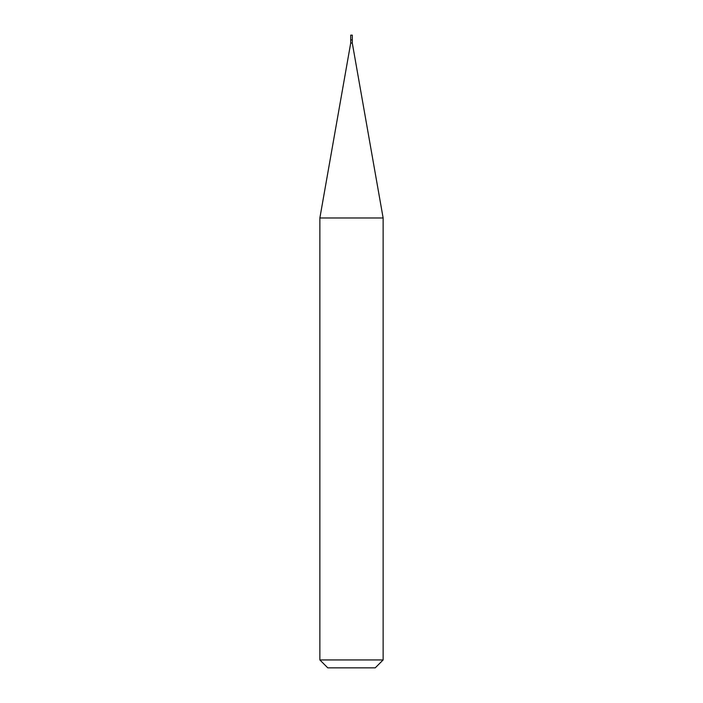 <?xml version="1.0" encoding="UTF-8"?>
<svg xmlns="http://www.w3.org/2000/svg" width="703" height="703" viewBox="0 0 703 703"><rect width="100%" height="100%" fill="white"/><g stroke="black" fill="none" stroke-linecap="round" stroke-linejoin="round"><path stroke-width="1.05" d="M350.709 39.895L350.709 43.059L352.291 43.059L352.291 35.15L350.709 35.15L350.709 39.895L352.291 39.895L350.709 39.895L350.709 35.15M352.291 43.059L383.135 217.983L319.865 217.983L350.709 43.059M383.135 659.941L375.226 667.85L327.774 667.85L319.865 659.941L383.135 659.941L383.135 217.983M319.865 659.941L319.865 217.983"/></g></svg>
